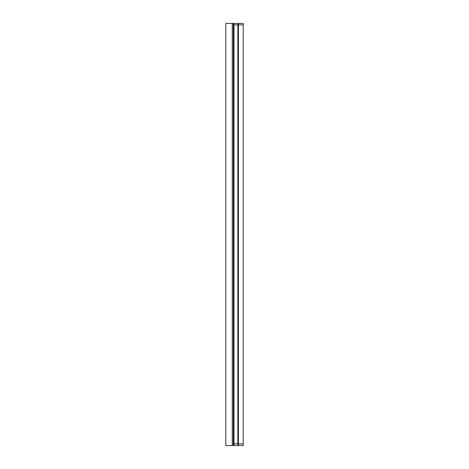<?xml version="1.0" encoding="UTF-8"?>
<svg xmlns="http://www.w3.org/2000/svg" width="469" height="469" viewBox="0 0 469 469"><rect width="100%" height="100%" fill="white"/><g stroke="black" fill="none" stroke-linecap="round" stroke-linejoin="round"><path stroke-width="0.7" d="M233.978 24.898L233.978 443.856L237.871 443.856L233.978 443.856L233.978 24.898L238.393 24.898L238.393 443.856L237.871 443.856L238.393 443.856L238.393 445.55L243.206 445.55L243.206 443.856L238.393 443.856L243.206 443.856L243.206 24.898L233.978 24.898L233.978 23.45L243.206 23.45L243.206 24.898L238.393 24.898L238.393 23.45M233.978 443.856L233.978 445.55L233.316 445.55L233.316 23.45L233.978 23.45M233.316 445.55L232.261 445.55L232.261 23.45L233.316 23.45M232.261 445.55L225.794 445.55L225.794 23.45L232.261 23.45M238.393 445.55L233.978 445.55M237.871 445.55L237.871 23.45"/></g></svg>
